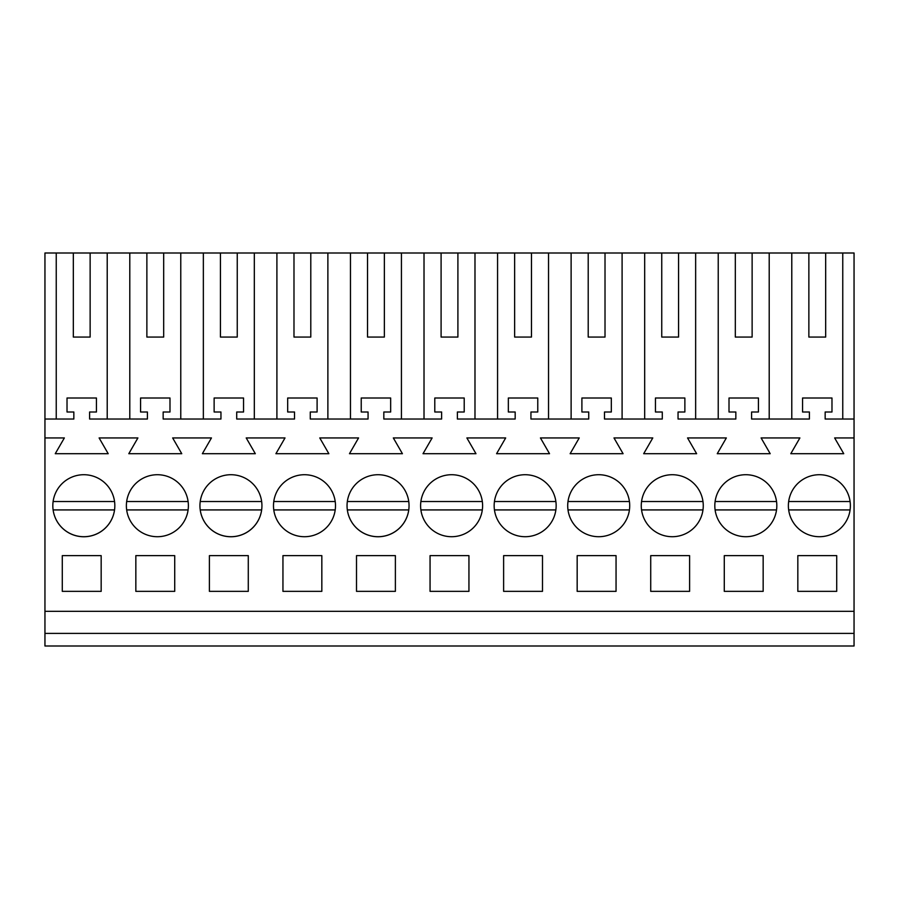 <?xml version="1.0" encoding="UTF-8"?>
<svg xmlns="http://www.w3.org/2000/svg" width="899" height="899" viewBox="0 0 899 899"><rect width="100%" height="100%" fill="white"/><g stroke="black" fill="none" stroke-linecap="round" stroke-linejoin="round"><path stroke-width="1.35" d="M44.95 633.39L854.05 633.39L854.05 645.999L44.95 645.999L44.95 253.001L56.244 253.001L56.244 419.024M107.217 419.024L107.217 253.001L129.793 253.001L129.793 419.024M146.874 337.069L163.685 337.069L146.874 337.069L146.874 253.001L129.793 253.001M146.874 253.001L203.354 253.001L203.354 419.024M220.435 337.069L237.246 337.069L220.435 337.069L220.435 253.001L203.354 253.001M220.435 253.001L276.903 253.001L276.903 419.024M293.984 337.069L310.796 337.069L293.984 337.069L293.984 253.001L276.903 253.001M293.984 253.001L350.464 253.001L350.464 419.024M367.534 337.069L384.356 337.069L367.534 337.069L367.534 253.001L350.464 253.001M367.534 253.001L424.013 253.001L424.013 419.024M441.094 337.069L457.906 337.069L441.094 337.069L441.094 253.001L424.013 253.001M441.094 253.001L497.563 253.001L497.563 419.024M514.644 337.069L531.466 337.069L514.644 337.069L514.644 253.001L497.563 253.001M514.644 253.001L571.123 253.001L571.123 419.024M588.204 337.069L605.016 337.069L588.204 337.069L588.204 253.001L571.123 253.001M588.204 253.001L644.673 253.001L644.673 419.024M661.754 337.069L678.565 337.069L661.754 337.069L661.754 253.001L644.673 253.001M661.754 253.001L718.234 253.001L718.234 419.024M735.315 337.069L752.126 337.069L735.315 337.069L735.315 253.001L718.234 253.001M735.315 253.001L854.05 253.001L854.05 633.39M73.325 337.069L90.136 337.069L73.325 337.069L73.325 253.001L56.244 253.001M73.325 253.001L107.217 253.001M44.95 611.32L854.05 611.32M44.95 437.937L64.357 437.937L55.255 453.703L108.206 453.703L99.104 437.937L137.907 437.937L128.804 453.703L181.755 453.703L172.653 437.937L211.456 437.937L202.365 453.703L255.316 453.703L246.214 437.937L285.017 437.937L275.914 453.703L328.865 453.703L319.763 437.937L358.566 437.937L349.475 453.703L402.426 453.703L393.324 437.937L432.127 437.937L423.024 453.703L475.976 453.703L466.873 437.937L505.676 437.937L496.574 453.703L549.525 453.703L540.434 437.937L579.237 437.937L570.135 453.703L623.086 453.703L613.983 437.937L652.786 437.937L643.684 453.703L696.635 453.703L687.544 437.937L726.347 437.937L717.245 453.703L770.196 453.703L761.093 437.937L799.896 437.937L790.794 453.703L843.745 453.703L834.643 437.937L854.05 437.937M62.289 555.627L62.289 591.351L101.171 591.351L101.171 555.627L62.289 555.627M395.38 591.351L395.38 555.627L356.51 555.627L356.51 591.351L395.38 591.351M763.161 591.351L763.161 555.627L724.279 555.627L724.279 591.351L763.161 591.351M282.949 555.627L321.831 555.627L321.831 591.351L282.949 591.351L282.949 555.627M687.128 532.916A30.993 30.993 0 0 0 699.467 490.854A30.993 30.993 0 0 0 657.405 478.515A30.993 30.993 0 0 0 645.066 520.577A30.993 30.993 0 0 0 687.128 532.916M135.839 555.627L135.839 591.351L174.721 591.351L174.721 555.627L135.839 555.627M142.525 478.515A30.993 30.993 0 0 0 130.175 520.577A30.993 30.993 0 0 0 172.248 532.916A30.993 30.993 0 0 0 184.587 490.854A30.993 30.993 0 0 0 142.525 478.515M392.908 532.916A30.993 30.993 0 0 0 405.247 490.854A30.993 30.993 0 0 0 363.185 478.515A30.993 30.993 0 0 0 350.846 520.577A30.993 30.993 0 0 0 392.908 532.916M510.295 478.515A30.993 30.993 0 0 0 497.956 520.577A30.993 30.993 0 0 0 540.018 532.916A30.993 30.993 0 0 0 552.357 490.854A30.993 30.993 0 0 0 510.295 478.515M466.457 532.916A30.993 30.993 0 0 0 478.807 490.854A30.993 30.993 0 0 0 436.745 478.515A30.993 30.993 0 0 0 424.395 520.577A30.993 30.993 0 0 0 466.457 532.916M430.059 555.627L468.941 555.627L468.941 591.351L430.059 591.351L430.059 555.627M503.62 555.627L503.62 591.351L542.49 591.351L542.49 555.627L503.62 555.627M689.6 591.351L650.719 591.351L650.719 555.627L689.6 555.627L689.6 591.351M577.169 555.627L577.169 591.351L616.051 591.351L616.051 555.627L577.169 555.627M583.844 478.515A30.993 30.993 0 0 0 571.506 520.577A30.993 30.993 0 0 0 613.567 532.916A30.993 30.993 0 0 0 625.918 490.854A30.993 30.993 0 0 0 583.844 478.515M248.281 591.351L209.4 591.351L209.4 555.627L248.281 555.627L248.281 591.351M760.678 532.916A30.993 30.993 0 0 0 773.028 490.854A30.993 30.993 0 0 0 730.954 478.515A30.993 30.993 0 0 0 718.616 520.577A30.993 30.993 0 0 0 760.678 532.916M319.359 532.916A30.993 30.993 0 0 0 331.697 490.854A30.993 30.993 0 0 0 289.635 478.515A30.993 30.993 0 0 0 277.285 520.577A30.993 30.993 0 0 0 319.359 532.916M797.829 555.627L836.711 555.627L836.711 591.351L797.829 591.351L797.829 555.627M834.238 532.916A30.993 30.993 0 0 0 846.577 490.854A30.993 30.993 0 0 0 804.515 478.515A30.993 30.993 0 0 0 792.176 520.577A30.993 30.993 0 0 0 834.238 532.916M98.688 532.916A30.993 30.993 0 0 0 111.038 490.854A30.993 30.993 0 0 0 68.965 478.515A30.993 30.993 0 0 0 56.626 520.577A30.993 30.993 0 0 0 98.688 532.916M216.075 478.515A30.993 30.993 0 0 0 203.736 520.577A30.993 30.993 0 0 0 245.798 532.916A30.993 30.993 0 0 0 258.137 490.854A30.993 30.993 0 0 0 216.075 478.515M44.95 419.024L73.842 419.024L73.842 412L67.02 412L67.02 398.01L96.44 398.01L96.44 412L89.608 412L89.608 419.024L147.402 419.024L147.402 412L140.57 412L140.57 398.01L169.99 398.01L169.99 412L163.157 412L163.157 419.024L220.952 419.024L220.952 412L214.131 412L214.131 398.01L243.55 398.01L243.55 412L236.718 412L236.718 419.024L294.512 419.024L294.512 412L287.68 412L287.68 398.01L317.1 398.01L317.1 412L310.267 412L310.267 419.024L368.062 419.024L368.062 412L361.229 412L361.229 398.01L390.66 398.01L390.66 412L383.828 412L383.828 419.024L441.623 419.024L441.623 412L434.79 412L434.79 398.01L464.21 398.01L464.21 412L457.377 412L457.377 419.024L515.172 419.024L515.172 412L508.34 412L508.34 398.01L537.771 398.01L537.771 412L530.938 412L530.938 419.024L588.733 419.024L588.733 412L581.9 412L581.9 398.01L611.32 398.01L611.32 412L604.488 412L604.488 419.024L662.282 419.024L662.282 412L655.45 412L655.45 398.01L684.869 398.01L684.869 412L678.048 412L678.048 419.024L735.843 419.024L735.843 412L729.01 412L729.01 398.01L758.43 398.01L758.43 412L751.598 412L751.598 419.024L809.392 419.024L809.392 412L802.56 412L802.56 398.01L831.98 398.01L831.98 412L825.158 412L825.158 419.024L854.05 419.024M90.136 337.069L90.136 253.001M842.756 253.001L842.756 419.024M808.864 253.001L808.864 337.069L825.675 337.069L825.675 253.001M791.783 419.024L791.783 253.001M808.864 337.069L825.675 337.069M769.207 253.001L769.207 419.024M180.766 253.001L180.766 419.024M163.685 337.069L163.685 253.001M254.327 253.001L254.327 419.024M237.246 337.069L237.246 253.001M327.877 253.001L327.877 419.024M310.796 337.069L310.796 253.001M401.437 253.001L401.437 419.024M384.356 337.069L384.356 253.001M474.987 253.001L474.987 419.024M457.906 337.069L457.906 253.001M548.536 253.001L548.536 419.024M531.466 337.069L531.466 253.001M622.097 253.001L622.097 419.024M605.016 337.069L605.016 253.001M695.646 253.001L695.646 419.024M678.565 337.069L678.565 253.001M752.126 337.069L752.126 253.001M53.12 509.924A30.993 30.993 0 0 0 114.544 509.924L53.12 509.924M114.544 501.518L53.12 501.518M188.093 501.518L126.669 501.518M126.669 509.924L188.093 509.924M200.23 509.924A30.993 30.993 0 0 0 261.654 509.924L200.23 509.924M261.654 501.518L200.23 501.518M335.203 501.518L273.779 501.518M273.779 509.924L335.203 509.924M347.34 509.924A30.993 30.993 0 0 0 408.764 509.924L347.34 509.924M408.764 501.518L347.34 501.518M482.313 501.518L420.889 501.518M420.889 509.924L482.313 509.924M555.863 501.518L494.45 501.518M494.45 509.924L555.863 509.924M629.424 501.518L567.999 501.518M567.999 509.924L629.424 509.924M702.973 501.518L641.549 501.518M641.549 509.924L702.973 509.924M776.534 501.518L715.11 501.518M715.11 509.924L776.534 509.924M850.083 501.518L788.659 501.518M788.659 509.924L850.083 509.924"/></g></svg>
